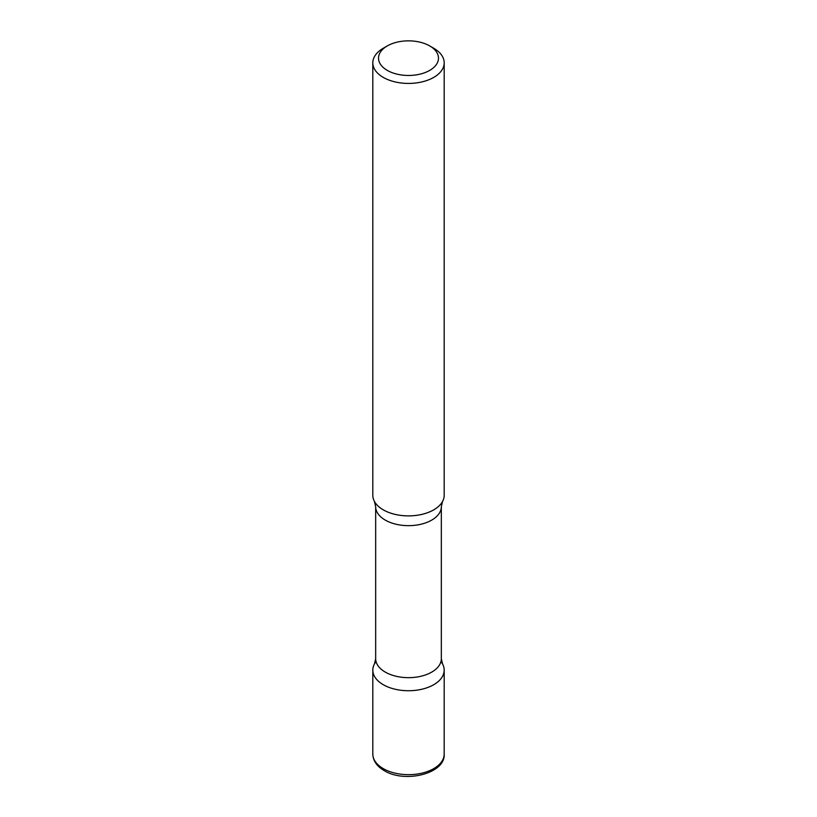 <?xml version="1.0" encoding="UTF-8"?>
<svg xmlns="http://www.w3.org/2000/svg" width="817" height="817" viewBox="0 0 817 817"><rect width="100%" height="100%" fill="white"/><g stroke="black" fill="none" stroke-linecap="round" stroke-linejoin="round"><path stroke-width="1.23" d="M376.034 661.566A35.693 20.609 0 0 0 372.807 670.134A35.693 20.609 0 0 0 383.265 684.697A35.693 20.609 0 0 0 422.154 689.17A35.693 20.609 0 0 0 444.193 670.134A35.693 20.609 0 0 0 440.966 661.566M387.299 45.915L383.265 48.254A35.693 20.609 0 0 0 372.807 62.817L372.807 495.276A35.693 20.609 0 0 0 383.265 509.849A35.693 20.609 0 0 0 422.154 514.322A35.693 20.609 0 0 0 444.193 495.276L444.193 62.817A35.693 20.609 0 0 0 433.735 48.254L429.701 45.915A29.984 17.31 0 0 0 387.299 45.915A29.984 17.31 0 0 0 387.299 70.395A29.984 17.31 0 0 0 429.701 70.395A29.984 17.31 0 0 0 429.701 45.915L433.735 48.254M372.807 62.817A35.693 20.609 0 0 0 383.265 77.39A35.693 20.609 0 0 0 422.154 81.863A35.693 20.609 0 0 0 444.193 62.817M442.528 663.925A35.693 20.609 180 0 1 433.735 684.697A35.693 20.609 180 0 1 389.975 687.74A35.693 20.609 180 0 1 374.472 663.925L375.667 658.706A32.833 18.954 180 0 0 395.939 676.221A32.833 18.954 180 0 0 431.723 672.115A32.833 18.954 180 0 0 441.333 658.706L442.528 663.925M375.667 506.703A32.833 18.954 180 0 0 395.939 524.218A32.833 18.954 180 0 0 431.723 520.102A32.833 18.954 180 0 0 441.333 506.703L442.528 501.485A35.693 20.609 180 0 1 433.735 509.849A35.693 20.609 180 0 1 374.472 501.485L375.667 506.703L375.667 658.706M444.193 754.06C445.582 773.617 404.875 783.595 384.153 770.584C376.811 766.254 373.032 760.75 372.807 754.06A35.693 20.609 0 0 0 383.265 768.623A35.693 20.609 0 0 0 422.154 773.096A35.693 20.609 0 0 0 444.193 754.06L444.193 670.134M372.807 754.06L372.807 670.134M441.333 506.703L441.333 658.706"/></g></svg>
